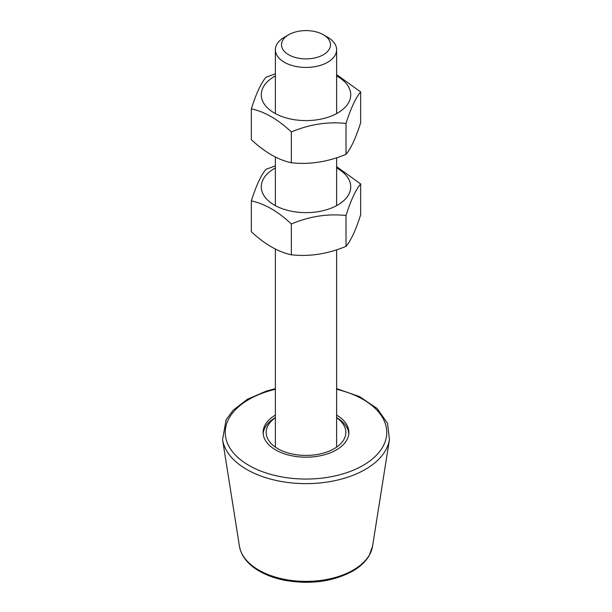 <?xml version="1.0" encoding="UTF-8"?>
<svg xmlns="http://www.w3.org/2000/svg" width="612" height="612" viewBox="0 0 612 612"><rect width="100%" height="100%" fill="white"/><g stroke="black" fill="none" stroke-linecap="round" stroke-linejoin="round"><path stroke-width="0.92" d="M288.673 34.746L284.343 37.248A30.631 17.687 0 0 0 275.369 49.748A30.631 17.687 0 0 0 284.343 62.256A30.631 17.687 0 0 0 317.72 66.088A30.631 17.687 0 0 0 336.631 49.748A30.631 17.687 0 0 0 327.657 37.248L323.327 34.746A24.503 14.145 180 0 1 323.327 54.751A24.503 14.145 180 0 1 288.673 54.751A24.503 14.145 180 0 1 288.673 34.746A24.503 14.145 180 0 1 323.327 34.746M336.631 415.097A42.886 24.763 180 0 1 348.886 432.424A42.886 24.763 180 0 1 322.409 455.297A42.886 24.763 180 0 1 275.675 449.935A42.886 24.763 180 0 1 263.114 432.424A42.886 24.763 180 0 1 275.369 415.097M275.369 417.598A42.886 24.763 -0 0 0 269.961 421.507A42.886 24.763 -0 0 0 263.168 433.678M348.832 433.678A42.886 24.763 -0 0 0 336.631 417.598M275.369 417.736A39.826 22.988 -0 0 0 272.539 419.962A39.826 22.988 -0 0 0 284.412 451.748A39.826 22.988 -0 0 0 339.461 444.886A39.826 22.988 -0 0 0 336.631 417.736M275.369 168.002A44.722 25.819 0 0 0 274.375 168.552A44.722 25.819 0 0 0 274.375 205.074A44.722 25.819 0 0 0 337.625 205.074A44.722 25.819 0 0 0 336.631 168.002M336.631 166.655L360.667 183.952C355.786 189.659 350.898 200.178 346.017 215.516C327.795 213.519 309.573 216.334 291.35 223.969C278.016 211.454 264.675 203.75 251.333 200.866C256.214 185.528 261.102 175.009 265.983 169.302L275.369 165.883M251.333 200.866L251.333 231.696C264.675 244.211 278.016 251.915 291.35 254.799C309.573 256.795 327.795 253.972 346.017 246.338C350.898 240.638 355.786 230.12 360.667 214.781L360.667 183.952M346.017 215.516L346.017 246.338M291.35 223.969L291.35 254.799M275.369 75.957A44.722 25.819 0 0 0 274.375 76.515A44.722 25.819 0 0 0 274.375 113.029A44.722 25.819 0 0 0 337.625 113.029A44.722 25.819 0 0 0 336.631 75.957M336.631 74.618L360.667 91.907C355.786 97.614 350.898 108.133 346.017 123.471C327.795 121.474 309.573 124.297 291.35 131.932C278.016 119.409 264.675 111.713 251.333 108.821C256.214 93.491 261.102 82.964 265.983 77.265L275.369 73.838M251.333 108.821L251.333 139.651C264.675 152.166 278.016 159.87 291.35 162.754C309.573 164.75 327.795 161.935 346.017 154.3C350.898 148.594 355.786 138.075 360.667 122.737L360.667 91.907M346.017 123.471L346.017 154.3M291.35 131.932L291.35 162.754M372.54 546.309A66.815 38.579 180 0 1 353.246 570.07A66.815 38.579 180 0 1 258.754 570.07A66.815 38.579 180 0 1 239.46 546.309C241.227 555.926 247.554 564.027 258.44 570.621C265.845 575.028 274.497 578.241 284.404 580.253C310.016 584.789 332.76 581.76 352.627 571.164C360.07 566.865 365.555 561.732 369.097 555.757L372.54 546.309L389.446 439.653L387.549 423.336L377.145 408.51L359.573 396.614L336.631 388.643M239.46 546.309L222.554 439.653A83.79 48.379 -0 0 0 246.751 469.458A83.79 48.379 -0 0 0 365.249 469.458A83.79 48.379 -0 0 0 389.446 439.653M336.631 389.286A80.753 46.627 180 0 1 363.1 399.46A80.753 46.627 180 0 1 363.1 465.395A80.753 46.627 180 0 1 238.772 458.258A80.753 46.627 180 0 1 275.369 389.286M336.631 447.12L336.631 249.765M336.631 205.624L336.631 157.72M336.631 113.587L336.631 49.748M275.369 447.12L275.369 248.985M275.369 205.624L275.369 156.947M275.369 113.587L275.369 49.748M275.369 388.643L266.228 391.129L247.401 399.284L233.08 410.285L226.126 419.748L222.554 439.653"/></g></svg>
